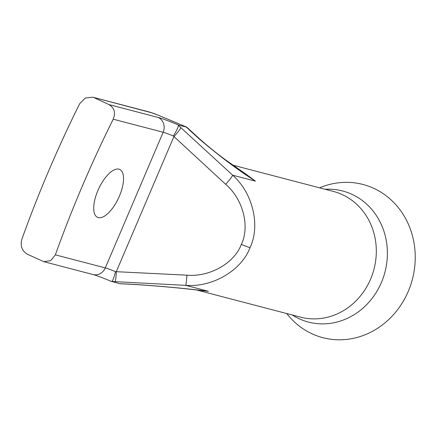 <?xml version="1.0" encoding="UTF-8"?>
<svg xmlns="http://www.w3.org/2000/svg" width="437" height="437" viewBox="0 0 437 437"><rect width="100%" height="100%" fill="white"/><g stroke="black" fill="none" stroke-linecap="round" stroke-linejoin="round"><path stroke-width="0.66" d="M319.622 187.828A79.184 71.832 104.7 0 1 373.914 188.407A79.184 71.832 104.7 0 1 408.262 291.386A79.184 71.832 104.7 0 1 311.92 333.742A79.184 71.832 104.7 0 1 286.759 313.553M98.298 217.61A26.395 10.963 114.9 0 0 118.979 197.098A26.395 10.963 114.9 0 0 119.733 169.441A26.395 10.963 114.9 0 0 118.957 169.163A26.395 10.963 114.9 0 0 98.276 189.669A26.395 10.963 114.9 0 0 97.522 217.331A26.395 10.963 114.9 0 0 98.298 217.61M250.035 247.648A11.367 0.776 -156.9 0 1 241.339 244.425C250.101 226.29 243.01 199.097 225.656 184.294A11.367 1.267 -47.4 0 0 232.675 175.199C252.772 192.886 260.621 225.661 250.035 247.648C241.492 270.508 212.387 287.557 185.692 285.35L208.427 291.293L201.364 290.583M94.25 97.757L108.993 104.596L158.227 117.466A25.581 1.743 -156.9 0 1 178.99 125.222L186.823 127.178L158.429 115.286A8.931 0.606 23.1 0 0 151.595 112.751L92.66 97.189L85.253 98.057L79.709 103.656A527.901 219.243 114.9 0 0 21.85 239.301C20.097 245.96 21.976 250.953 27.487 254.274L43.798 261.676L50.703 260.676L55.362 254.847L105.301 267.903A14.213 0.967 -156.9 0 1 115.499 271.65L186.894 275.173A11.367 0.743 93 0 1 185.692 285.35L111.861 281.488L119.623 283.668L136.923 284.569C163.433 286.372 187.265 288.617 208.427 291.293L203.172 290.785M241.869 171.288L255.41 181.142C237.87 169.977 219.095 155.872 199.086 138.824A11.367 1.267 -47.4 0 0 199.075 138.425L199.075 138.425C210.508 148.558 221.412 157.167 231.785 164.252L245.96 174.112M55.362 254.847A527.901 219.243 -65.1 0 1 113.216 119.197C115.794 112.757 114.385 107.89 108.993 104.596M120.06 283.689L119.623 283.668M115.499 271.65C114.062 277.276 112.85 280.554 111.861 281.488L112.227 281.734M178.99 125.222L178.427 125.43L232.675 175.199L255.41 181.142L245.594 173.855M225.656 184.294L173.358 136.005C176.45 131.013 178.138 127.484 178.427 125.43M203.489 290.818C184.037 288.365 161.821 286.295 136.852 284.618L136.852 284.618A11.367 0.743 -87 0 0 136.923 284.569M186.823 127.178L158.374 115.231A11.367 1.065 112.7 0 1 158.429 115.286M180.874 127.615A11.367 1.267 -47.4 0 1 173.85 136.715L116.362 271.503A11.367 0.743 93 0 1 115.16 281.679M233.167 165.23L333.398 191.433A64.971 58.94 104.7 0 1 342.4 194.667A64.971 58.94 104.7 0 1 372.471 274.245A64.971 58.94 104.7 0 1 300.536 317.153L197.071 290.102M325.139 189.27A67.74 61.448 104.7 0 1 352.042 194.367A67.74 61.448 104.7 0 1 381.425 282.455A67.74 61.448 104.7 0 1 299.012 318.693A67.74 61.448 104.7 0 1 292.277 314.99M186.894 275.173C209.694 277.2 234.319 263.293 241.339 244.425M43.798 261.676L93.043 274.551A11.367 10.313 104.7 0 0 105.301 267.903L163.159 132.253L113.216 119.197M92.66 97.189L150.022 112.183A11.367 10.313 104.7 0 1 151.595 112.751M158.227 117.466A11.367 10.313 104.7 0 1 163.159 132.253A14.213 0.967 23.1 0 1 173.358 136.005M199.086 138.824L186.381 127.156M136.852 284.618L119.984 283.739M186.796 127.145L199.075 138.425M150.022 112.183L158.374 115.231M111.954 281.647C102.864 277.866 96.561 275.501 93.043 274.551"/></g></svg>
